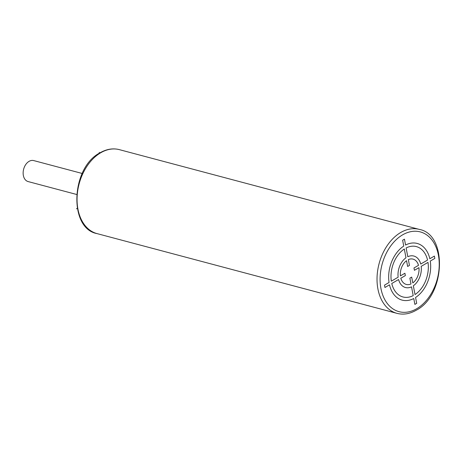 <?xml version="1.0" encoding="UTF-8"?>
<svg xmlns="http://www.w3.org/2000/svg" width="463" height="463" viewBox="0 0 463 463"><rect width="100%" height="100%" fill="white"/><g stroke="black" fill="none" stroke-linecap="round" stroke-linejoin="round"><path stroke-width="0.69" d="M76.627 194.466L28.127 181.571A10.857 7.518 -75.1 0 1 23.15 172.369A10.857 7.518 -75.1 0 1 29.065 161.356A10.857 7.518 -75.1 0 1 33.706 160.58L82.206 173.475M99.412 153.184L99.25 152.339M76.436 208.83L77.252 208.356M427.58 260.05L420.74 264.032A16.292 11.274 104.9 0 0 407.799 256.722L406.126 247.954A26.061 18.04 104.9 0 1 427.557 260.061M434.381 256.085L429.826 258.736A29.319 20.297 104.9 0 0 405.571 245.037L404.454 239.174L402.636 240.233L403.753 246.09A29.319 20.297 104.9 0 0 389.059 282.494L384.504 285.15L384.95 287.482L389.505 284.826A29.319 20.297 104.9 0 0 413.76 298.531L414.877 304.388L416.688 303.329L415.571 297.472A29.319 20.297 104.9 0 0 430.272 261.068L434.826 258.418L434.381 256.085M398.139 277.198L391.328 281.174A26.061 18.04 104.9 0 1 404.315 249.013L405.987 257.775A16.292 11.274 104.9 0 0 398.139 277.198M391.773 283.506L398.585 279.53A16.292 11.274 104.9 0 0 411.532 286.846L413.204 295.608A26.061 18.04 104.9 0 1 391.773 283.506M404.905 273.257L400.42 275.873A13.033 9.023 104.9 0 1 406.543 260.704L407.643 266.48L409.46 265.421L408.349 259.587A13.097 9.063 104.9 0 1 418.511 265.334L413.974 267.973L414.42 270.305L418.957 267.666A13.097 9.063 104.9 0 1 412.799 282.916L411.682 277.088L409.871 278.141L410.982 283.975A13.097 9.063 104.9 0 1 400.819 278.234L405.351 275.589L404.905 273.257M415.016 294.555L413.343 285.787A16.292 11.274 104.9 0 0 421.185 266.364L428.003 262.394A26.061 18.04 104.9 0 1 415.016 294.555M119.344 149.642C113.001 148.021 106.565 149.074 100.043 152.807C70.92 167.502 68.518 228.531 97.016 233.601A43.441 30.066 -75.1 0 1 77.118 196.804A43.441 30.066 -75.1 0 1 100.766 152.738A43.441 30.066 -75.1 0 1 119.344 149.642L419.31 229.399A43.441 30.066 104.9 0 0 400.732 232.495A43.441 30.066 104.9 0 0 377.085 276.561A43.441 30.066 104.9 0 0 396.988 313.358C403.331 314.979 409.761 313.926 416.289 310.193C445.406 295.498 447.808 234.469 419.31 229.399M402.619 234.845A41.265 28.561 104.9 0 0 380.945 288.518A41.265 28.561 104.9 0 0 416.712 308.723A41.265 28.561 104.9 0 0 438.386 255.049A41.265 28.561 104.9 0 0 402.619 234.845M97.016 233.601L396.988 313.358"/></g></svg>
